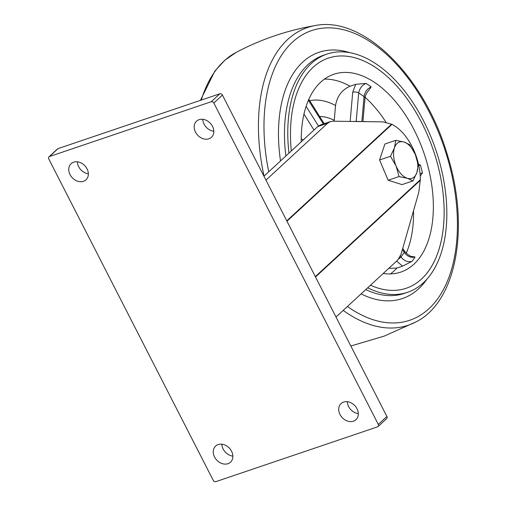 <?xml version="1.0" encoding="UTF-8"?>
<svg xmlns="http://www.w3.org/2000/svg" width="507" height="507" viewBox="0 0 507 507"><rect width="100%" height="100%" fill="white"/><g stroke="black" fill="none" stroke-linecap="round" stroke-linejoin="round"><path stroke-width="0.76" d="M383.077 168.223A17.479 10.058 71.3 0 0 384.496 171.6M412.932 180.917L402.045 184.605L388.166 180.27L379.585 159.978L384.895 144.02L395.783 140.331L394.452 147.86A19.184 11.04 -108.7 0 1 404.047 142.049A19.184 11.04 -108.7 0 1 415.277 154.362A19.184 11.04 -108.7 0 1 416.912 172.488A19.184 11.04 -108.7 0 1 407.317 178.299A19.184 11.04 -108.7 0 1 396.087 165.985A19.184 11.04 -108.7 0 1 394.452 147.86L390.472 156.289L396.087 165.985L399.053 176.575L407.317 178.299L412.932 180.917L416.912 172.488L418.243 164.959L415.277 154.362L409.662 144.666L404.047 142.049L395.783 140.331M379.585 159.978L390.472 156.289M388.166 180.27L399.053 176.575M221.857 444.202A10.977 8.695 -132.7 0 0 223.162 449.075A10.977 8.695 -132.7 0 0 232.865 456.129M214.562 457.016A10.977 8.695 -132.7 0 0 230.501 462.2A10.977 8.695 -132.7 0 0 231.56 451.255A10.977 8.695 -132.7 0 0 215.621 446.065A10.977 8.695 -132.7 0 0 214.562 457.016M347.301 401.69A10.977 8.695 -132.7 0 0 348.607 406.57A10.977 8.695 -132.7 0 0 358.31 413.623M340.007 414.504A10.977 8.695 -132.7 0 0 355.946 419.695A10.977 8.695 -132.7 0 0 357.004 408.743A10.977 8.695 -132.7 0 0 341.065 403.559A10.977 8.695 -132.7 0 0 340.007 414.504M202.8 119.31A10.977 8.695 -132.7 0 0 204.106 124.183A10.977 8.695 -132.7 0 0 213.808 131.237M195.499 132.124A10.977 8.695 -132.7 0 0 211.444 137.308A10.977 8.695 -132.7 0 0 212.503 126.363A10.977 8.695 -132.7 0 0 196.558 121.173A10.977 8.695 -132.7 0 0 195.499 132.124M77.356 161.815A10.977 8.695 -132.7 0 0 78.661 166.689A10.977 8.695 -132.7 0 0 88.364 173.743M70.055 174.63A10.977 8.695 -132.7 0 0 86 179.814A10.977 8.695 -132.7 0 0 87.058 168.869A10.977 8.695 -132.7 0 0 71.113 163.679A10.977 8.695 -132.7 0 0 70.055 174.63M378.089 426.545L386.695 418.611A2.129 1.686 -132.7 0 0 386.898 416.481L222.434 95.088A2.129 1.686 -132.7 0 0 219.829 93.789L58.071 148.602A2.129 1.686 -132.7 0 0 57.576 148.893L48.976 156.828A2.129 1.686 -132.7 0 0 48.767 158.951L213.238 480.351A2.129 1.686 -132.7 0 0 215.836 481.65L377.595 426.837A2.129 1.686 -132.7 0 0 378.089 426.545A2.129 1.686 -132.7 0 0 378.298 424.422L213.827 103.022A2.129 1.686 -132.7 0 0 211.229 101.723L49.471 156.536A2.129 1.686 -132.7 0 0 48.976 156.828M330.355 121.598L320.449 124.956L317.75 126.573L327.655 123.22L330.355 121.604L332.934 121.198L382.981 121.876L391.968 124.348A44.755 25.762 -108.7 0 1 412.077 146.567A44.755 25.762 -108.7 0 1 420.309 179.738L418.845 191.957L417.476 196.963L401.043 254.305L397.703 260.11L336.008 317.033M317.75 126.573L263.944 176.214M327.655 123.22L265.953 180.143M402.786 248.455L404.497 251.168C407.843 254.932 410.638 256.732 412.869 256.574L415.056 257.03C410.778 257.981 407.159 256.409 404.193 252.321L402.457 249.564M305.848 75.613A121.477 69.922 -108.7 0 1 328.321 58.128A121.477 69.922 -108.7 0 1 424.593 128.607A121.477 69.922 -108.7 0 1 428.77 270.738A121.477 69.922 -108.7 0 1 406.291 288.23A121.477 69.922 -108.7 0 1 370.478 285.226A121.477 69.922 71.3 0 0 406.291 288.23A121.477 69.922 71.3 0 0 435.595 157.17A121.477 69.922 71.3 0 0 328.321 58.128A121.477 69.922 71.3 0 0 291.316 150.966A121.477 69.922 -108.7 0 1 305.848 75.613M400.429 256.041L400.955 256.884C404.003 260.852 407.666 262.366 411.944 261.416L402.571 266.131L396.924 268.038A104.429 60.105 -108.7 0 1 390.409 273.932M301.266 141.783A104.429 60.105 -108.7 0 1 314.473 89.308A104.429 60.105 -108.7 0 1 333.796 74.276A104.429 60.105 -108.7 0 1 416.551 134.862A104.429 60.105 -108.7 0 1 420.145 257.049A104.429 60.105 -108.7 0 1 400.822 272.082A104.429 60.105 -108.7 0 1 383.21 273.476M420.037 173.686L422.432 172.925L420.221 176.106M418.091 164.103L420.398 165.041L418.795 165.548M361.941 120.679L364.045 96.622C364.755 91.97 367.138 88.738 371.194 86.931L369.083 89.948C366.574 92.699 365.211 95.424 364.996 98.111L362.999 120.805M350.166 121.357L352.714 92.268L355.692 84.32L366.048 83.421C361.992 85.227 359.539 88.408 358.696 92.971L356.244 120.888M355.692 84.32L350.039 86.234C341.94 89.828 337.104 96.254 335.539 105.513L334.183 121.205M301.253 138.728L303.186 140.008M402.571 266.131L396.607 261.118M388.761 268.355L396.924 268.038M404.497 251.168A4.265 1.344 147.8 0 1 404.193 252.321A95.905 55.2 71.3 0 1 402.628 254.679A95.905 55.2 71.3 0 1 400.955 256.884A4.265 1.344 147.8 0 1 398.87 258.804M352.714 92.268A4.265 2.117 5 0 1 358.696 92.971A95.905 55.2 71.3 0 1 364.045 96.622A4.265 2.117 5 0 1 364.996 98.111M367.702 287.786A125.742 72.374 71.3 0 0 407.66 292.266A125.742 72.374 71.3 0 0 437.991 156.606A125.742 72.374 71.3 0 0 326.958 54.091A125.742 72.374 71.3 0 0 288.965 153.133M211.229 101.723L219.829 93.789M213.827 103.022L222.434 95.088M49.471 156.536L58.071 148.602M378.298 424.422L386.898 416.481M391.575 124.152L286.785 220.837M420.309 180.302L315.512 276.987M420.309 179.738L315.322 276.607M391.968 124.348L286.975 221.217M415.056 257.03A104.429 60.105 -108.7 0 1 413.541 259.286A104.429 60.105 -108.7 0 1 411.944 261.416M413.541 211.172A104.429 60.105 -108.7 0 1 406.208 253.266M420.398 165.041A104.429 60.105 -108.7 0 1 422.432 172.925M365.11 97.255A104.429 60.105 -108.7 0 1 385.979 122.206M366.048 83.421A104.429 60.105 -108.7 0 1 371.194 86.931M324.404 79.136A104.429 60.105 -108.7 0 1 350.039 86.234M319.663 116.502A70.327 40.478 -108.7 0 1 334.24 120.343M335.539 105.513A87.381 50.294 71.3 0 0 309.695 100.671M313.991 130.039L303.953 114.1M323.346 123.974L308.402 100.253M306.108 106.318L318.491 125.97M326.958 54.091L323.656 55.206A125.742 72.374 71.3 0 0 285.866 155.991M280.517 160.928A130.001 74.827 -108.7 0 1 350.172 52.753M347.422 306.494A152.924 88.022 71.3 0 0 439.658 295.917A152.924 88.022 71.3 0 0 446.667 155.262A152.924 88.022 71.3 0 0 323.415 28.081A152.924 88.022 71.3 0 0 268.729 171.803M426.907 279.218A130.001 74.827 -108.7 0 1 361.085 293.895M264.039 176.125A157.151 90.455 -108.7 0 1 315.544 25.502C364.108 15.799 424.847 77.381 447.447 155.142C469.9 226.604 456.978 301.488 415.981 321.901A157.151 90.455 -108.7 0 1 343.201 310.392M315.544 25.502C287.627 30.23 261.149 39.204 236.104 52.417A157.151 90.455 71.3 0 0 201.285 100.069M365.769 289.573A125.742 72.374 71.3 0 0 404.358 293.388L407.66 292.266M366.498 121.579L354.114 121.401M308.826 99.29L324.195 123.689M415.981 321.901L384.211 336.109L350.831 346.008M200.43 100.361L214.759 71.227L224.639 60.384L236.104 52.417"/></g></svg>
